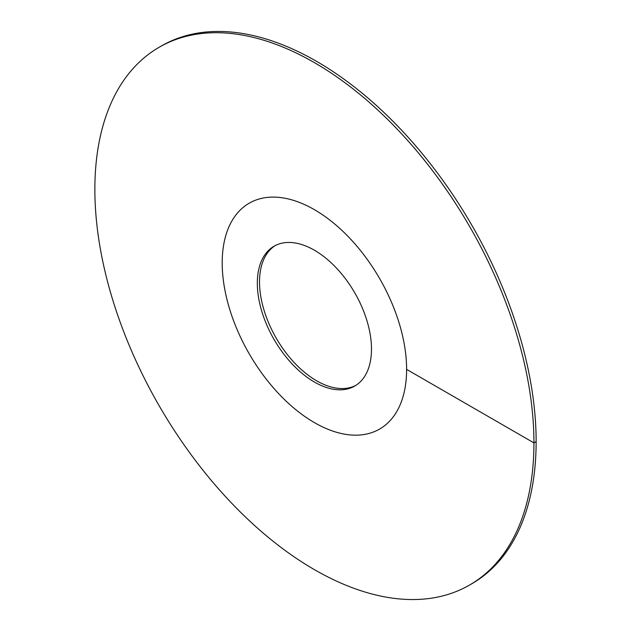 <?xml version="1.0" encoding="UTF-8"?>
<svg xmlns="http://www.w3.org/2000/svg" width="631" height="631" viewBox="0 0 631 631"><rect width="100%" height="100%" fill="white"/><g stroke="black" fill="none" stroke-linecap="round" stroke-linejoin="round"><path stroke-width="0.95" d="M314.404 422.604A130.396 75.286 -120 0 0 379.602 429.064A130.396 75.286 -120 0 0 399.589 324.571A130.396 75.286 -120 0 0 314.404 209.666A130.396 75.286 60 0 0 249.206 203.206A130.396 75.286 -120 0 0 222.199 262.898A130.396 75.286 60 0 0 279.115 394.13A130.396 75.286 60 0 0 379.602 429.064A130.396 75.286 60 0 0 406.609 369.372A130.396 75.286 -120 0 0 349.684 238.139A130.396 75.286 -120 0 0 249.206 203.206A130.396 75.286 60 0 0 229.219 307.699A130.396 75.286 60 0 0 314.404 422.604M314.404 382.047A80.721 46.607 60 0 1 261.668 310.909A80.721 46.607 60 0 1 274.043 246.224A80.721 46.607 60 0 1 314.404 250.223A80.721 46.607 -120 0 1 367.139 321.36A80.721 46.607 -120 0 1 354.764 386.038A80.721 46.607 -120 0 1 314.404 382.047M275.155 245.617A80.721 46.607 60 0 0 264.168 310.641A80.721 46.607 60 0 0 316.596 380.777A80.721 46.607 -120 0 0 355.845 385.383M406.609 369.372L533.936 442.883A310.476 179.251 -120 0 0 398.413 130.436A310.476 179.251 -120 0 0 159.17 47.254A310.476 179.251 -120 0 0 94.863 189.387A310.476 179.251 60 0 0 230.386 501.834A310.476 179.251 60 0 0 469.638 585.008A310.476 179.251 60 0 0 533.936 442.883L536.137 441.613A310.476 179.251 -120 0 0 400.614 129.166A310.476 179.251 -120 0 0 161.362 45.992L159.17 47.254M536.137 441.613A310.476 179.251 60 0 1 471.83 583.746L469.638 585.008"/></g></svg>
